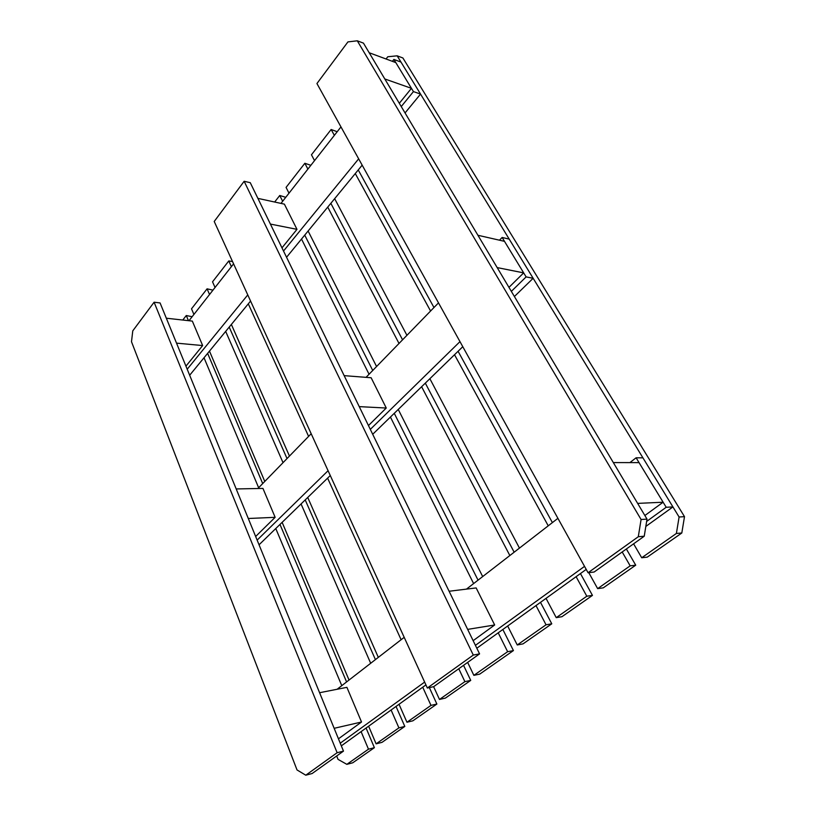 <?xml version="1.0" encoding="UTF-8"?>
<svg xmlns="http://www.w3.org/2000/svg" width="816" height="816" viewBox="0 0 816 816"><rect width="100%" height="100%" fill="white"/><g stroke="black" fill="none" stroke-linecap="round" stroke-linejoin="round"><path stroke-width="1.22" d="M132.773 330.857L131.498 341.741L297.024 769.947L305.786 775.2L337.13 752.719L154.102 302.216L132.773 330.857M337.13 752.719L343.485 751.118L312.13 773.527L305.786 775.2M343.485 751.118L160.079 302.94L154.102 302.216M473.29 655.064L479.573 653.881L433.673 686.674L427.349 688.021L473.29 655.064L244.147 181.285L214.22 221.473L427.349 688.021M479.573 653.881L250.257 182.682L244.147 181.285M347.932 41.902L316.934 83.538L588.071 572.75L638.296 536.724L641.08 519.506L357.286 40.8L347.932 41.902M638.296 536.724L644.242 536.214L594.14 572.016L588.071 572.75M644.242 536.214L647.006 519.109L641.08 519.506M647.006 519.109L363.457 43.126L357.286 40.8M202.654 345.566L192.331 321.096L166.321 318.209L176.521 343.138L202.654 345.566L185.946 366.149M255.653 536.489L275.145 517.324L248.288 518.497L236.191 488.947L262.946 488.417L275.145 517.324M338.456 738.827L361.529 722.007L334.152 728.311L319.586 692.713L346.902 687.347L361.529 722.007M281.969 247.85L296.983 229.347L270.392 224.074L257.897 198.38L284.386 204.143L296.983 229.347M368.455 425.554L386.264 408.031L359.244 406.633L344.158 375.646L371.137 377.747L386.264 408.031M473.137 640.672L494.669 624.985L467.65 629.381L449.096 591.253L476.156 587.928L494.669 624.985M411.448 88.332L395.811 62.597L369.189 52.744L384.805 78.958L411.448 88.332L399.299 103.295M523.678 272.881L504.492 241.342L477.921 235.273L497.168 267.587L523.678 272.881L508.949 287.365M663.122 502.217L639.05 462.631L613.326 462.58L637.643 503.39L663.122 502.217L644.864 515.518M259.049 544.792L330.276 475.534M372.698 434.285L462.784 346.698M514.406 296.514L533.154 278.287L526.116 276.899L502.136 237.466L499.484 240.2M257.142 540.121L328.073 470.71M370.311 429.379L459.979 341.629M511.336 291.373L526.116 276.899M533.154 278.287L509.204 239.108L502.136 237.466M438.498 302.879L366.047 377.349M311.182 433.735L257.887 488.519M645.823 526.442L672.925 506.92L642.926 457.837L636.113 457.786L629.881 462.611M557.909 518.333L466.477 589.111M404.195 637.337L337.12 689.265M341.333 745.865L425.921 684.91M476.819 648.23L586.214 569.405M672.925 506.92L666.193 507.266L636.113 457.786M340.241 743.172L424.636 682.094M475.412 645.344L584.531 566.375M646.639 521.424L666.193 507.266M405.052 112.945L420.546 94.075L400.982 62.077L393.883 59.435L392.394 61.333M420.546 94.075L413.447 91.596L393.883 59.435M340.976 126.908L280.99 203.398M233.58 263.854L188.986 320.729M189.659 375.248L250.573 301.063M286.549 257.264L362.171 165.158M187.201 369.23L247.768 294.913M283.519 251.032L358.663 158.824M401.248 106.559L413.447 91.596M622.19 551.973L630.176 565.845L635.725 565.182L603.269 587.846L597.649 588.632L588.785 572.669M626.362 548.995L635.725 565.182M630.176 565.845L597.649 588.632M314.537 160.619L311.447 154.795L331.143 129.499L337.192 131.723M331.143 129.499L334.346 135.354M355.276 173.553L430.583 311.018M454.522 354.736L548.24 525.82M576.106 576.688L586.806 596.221L592.457 595.394L561.949 616.702L556.237 617.651L546.026 598.352M358.244 169.952L433.979 307.53M458.072 351.288L552.391 522.607M580.441 573.556L592.457 595.394M586.806 596.221L556.237 617.651M519.455 548.097L429.869 378.706M406.929 335.325L334.662 198.676M288.997 193.188L286.069 187.394L304.847 163.282L307.887 169.096M327.736 207.091L399.014 343.465M421.617 386.723L509.847 555.543M536 605.584L546.037 624.791L551.769 623.812L523.025 643.875L517.242 644.966L507.664 626.005M304.847 163.282L310.865 165.301M330.847 203.317L402.563 339.813M425.32 383.132L514.151 552.208M540.498 602.351L551.769 623.812M546.037 624.791L517.242 644.966M482.684 576.565L398.249 409.448M376.574 366.527L308.101 231.01M193.912 314.446L191.515 308.805L207.08 288.833L212.966 290.139M207.08 288.833L209.549 294.494M225.675 331.388L283.03 462.672M301.063 503.941L370.688 663.275M391.099 710.002L398.902 727.872L404.807 726.434L382.021 742.346L376.115 743.845L368.628 726.199M229.204 327.083L287.028 458.572M305.204 499.912L375.421 659.614M396.025 706.452L404.807 726.434M398.902 727.872L376.115 743.845M349.044 680.034L282.132 522.352M264.772 481.44L209.477 351.125M215.047 287.487L212.537 281.816L228.786 260.947L231.387 266.659M248.299 303.838L308.601 436.387M327.604 478.135L401.115 639.724M422.729 687.215L430.991 705.391L436.876 704.045L412.845 720.824L406.949 722.231L399.034 704.29M429.349 687.592L436.876 704.045M228.786 260.947L232.529 261.559M430.991 705.391L406.949 722.231M378.318 657.37L307.734 497.454M289.456 456.062L231.367 324.462M458.765 668.743L464.885 681.646L470.74 680.391L445.363 698.119L439.487 699.445L433.622 686.684M463.549 665.326L470.74 680.391M464.885 681.646L439.487 699.445M182.774 320.035L186.283 315.527L192.127 316.71M186.283 315.527L188.445 320.668M204.02 357.755L258.641 487.744M275.777 528.533L341.782 685.654M361.1 731.626L368.475 749.19L374.391 747.68L352.757 762.787L346.841 764.347L338.038 759.37L336.671 755.993M207.631 353.359L262.701 483.572M279.98 524.433L346.586 681.931M366.078 728.035L374.391 747.68M368.475 749.19L346.841 764.347M274.666 202.031L279.755 195.493L285.753 197.319M279.755 195.493L282.652 201.277M301.512 239.037L369.056 374.258M390.425 417.047L473.617 583.593M498.209 632.818L507.634 651.698L513.427 650.576L479.706 674.128L473.861 675.352L467.65 662.398M304.735 235.11L372.739 370.474M394.261 413.324L478.054 580.156M502.84 629.483L513.427 650.576M507.634 651.698L473.861 675.352M386.06 58.987L387.794 56.753L397.157 55.825L402.89 57.977L684.502 516.65L681.809 533.001L647.231 557.144L641.713 557.756L633.593 543.823M397.157 55.825L679.096 517.007L684.502 516.65M679.096 517.007L676.393 533.46L681.809 533.001M676.393 533.46L641.713 557.756"/></g></svg>
